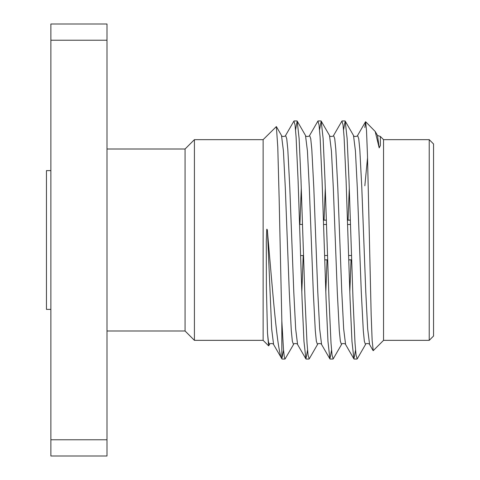 <?xml version="1.0" encoding="UTF-8"?>
<svg xmlns="http://www.w3.org/2000/svg" width="480" height="480" viewBox="0 0 480 480"><rect width="100%" height="100%" fill="white"/><g stroke="black" fill="none" stroke-linecap="round" stroke-linejoin="round"><path stroke-width="0.72" d="M355.548 350.13L353.904 358.896L351.972 341.424L350.082 299.526L346.086 180.474L344.082 136.908L343.032 124.872L341.904 121.104L333.594 135.474L334.746 138.738L335.802 149.322L337.8 187.644L341.802 292.356L343.674 328.992L345.594 344.526L353.904 358.896M331.548 350.13L329.904 358.896L327.972 341.424L326.082 299.526L322.086 180.474L320.088 136.92L319.032 124.878L317.904 121.104L309.594 135.474L310.746 138.738L311.802 149.322L313.8 187.644L317.802 292.356L319.674 328.992L321.594 344.526L329.904 358.896M307.548 350.13L305.904 358.896L303.972 341.424L302.082 299.526L298.086 180.474L296.088 136.926L295.032 124.884L293.904 121.104L285.594 135.474L286.746 138.738L287.802 149.322L289.8 187.644L293.802 292.356L295.674 328.992L297.594 344.526L305.904 358.896M283.548 350.13L281.838 358.77L281.838 321.042L279.132 197.808L277.782 147.108L276.366 126.582L263.13 139.656L263.13 340.344L268.638 345.852L267.492 333.084L266.394 287.79L266.286 241.284L266.778 229.212C267.216 229.188 267.45 230.094 267.492 231.924C272.7 291.498 277.188 351.774 281.838 358.77M345.198 121.104L353.508 135.474L355.428 151.008L357.3 187.644L361.302 292.356L363.3 330.678L364.35 341.262L365.508 344.526L357.198 358.896L356.07 355.14L355.014 343.104L353.016 299.526L349.014 180.474L347.124 138.576L345.198 121.104L343.548 129.87M321.198 121.104L329.508 135.474L331.428 151.008L333.3 187.644L337.302 292.356L339.3 330.678L340.35 341.262L341.508 344.526L333.198 358.896L332.07 355.14L331.014 343.104L329.016 299.526L325.014 180.474L323.124 138.576L321.198 121.104L319.548 129.87M297.198 121.104L305.508 135.474L307.428 151.008L309.3 187.644L313.302 292.356L315.3 330.678L316.35 341.262L317.508 344.526L309.198 358.896L308.07 355.14L307.014 343.104L305.016 299.526L301.014 180.474L299.124 138.576L297.198 121.104L295.548 129.87M285.594 135.474C286.002 136.35 281.484 137.136 281.508 135.474L283.428 151.008L285.3 187.644L289.302 292.356L291.3 330.678L292.35 341.262L293.508 344.526L285.018 359.058L284.286 356.688L283.482 349.368L281.838 321.042M267.492 333.084L268.44 341.862L269.508 344.526L268.638 345.852M379.188 147.87L377.508 135.474L380.358 136.464L380.37 145.506L379.188 147.87L375.198 131.478L365.628 121.734L366.522 130.794L367.47 155.058L371.16 314.658L372.144 340.47L373.236 350.658L383.544 340.344L429.228 340.344L429.228 139.656L383.544 139.656L383.544 340.344M367.548 157.686L364.836 185.766M364.836 127.518L365.628 121.734M106.998 40.23L106.998 24L50.874 24L50.874 40.23L106.998 40.23L106.998 456L50.874 456L50.874 439.77L106.998 439.77M50.874 40.23L50.874 439.77M106.998 149.01L185.064 149.01L185.064 330.99L194.418 340.344L263.13 340.344M185.064 149.01L194.418 139.656L194.418 340.344M194.418 139.656L263.13 139.656M429.228 139.656L433.548 143.976L433.548 336.024L429.228 340.344M323.418 220.17L326.352 220.17M347.418 220.17L350.352 220.17M324.75 259.83L327.684 259.83M348.75 259.83L351.684 259.83M351.534 255.498L348.606 255.498M327.534 255.498L324.606 255.498M323.562 224.502L326.496 224.502M347.562 224.502L350.496 224.502M50.874 309.39L46.452 309.39L46.452 170.61L50.874 170.61M365.508 344.526C365.484 342.864 370.002 343.65 369.594 344.526L367.674 328.992L365.802 292.356L361.8 187.644L359.802 149.322L358.746 138.738L357.594 135.474L365.514 121.782M351.042 259.872L349.824 291.756M327.042 259.872L325.824 291.756M303.204 255.552L301.824 291.756M269.508 344.526C269.484 342.864 274.002 343.65 273.594 344.526L271.674 328.992L267.492 231.924M349.278 188.244L348.06 220.128M325.278 188.244L324.06 220.128M301.278 188.244L299.892 224.448M282.078 359.058L285.018 359.058M306.09 359.058L309.012 359.058M330.09 359.058L333.012 359.058M354.084 359.058L357.006 359.058M294.078 120.942L297.018 120.942M318.078 120.942L321.024 120.942M342.078 120.942L345.024 120.942M383.544 139.656L380.358 136.464M106.998 330.99L185.064 330.99M369.594 344.526L373.11 350.61M273.594 344.526L281.904 358.896M353.508 135.474C353.484 137.136 358.002 136.35 357.594 135.474M341.508 344.526C341.484 342.864 346.002 343.65 345.594 344.526M329.508 135.474C329.484 137.136 334.002 136.35 333.594 135.474M317.508 344.526C317.484 342.864 322.002 343.65 321.594 344.526M305.508 135.474C305.484 137.136 310.002 136.35 309.594 135.474M293.508 344.526C293.484 342.864 298.002 343.65 297.594 344.526M375.198 131.478L377.508 135.474M281.508 135.474L276.366 126.582M324.75 259.872L327.684 259.872M348.75 259.872L351.684 259.872M323.418 220.128L326.346 220.128M347.418 220.128L350.346 220.128M300.606 255.552L303.54 255.552M299.562 224.448L302.496 224.448"/></g></svg>
